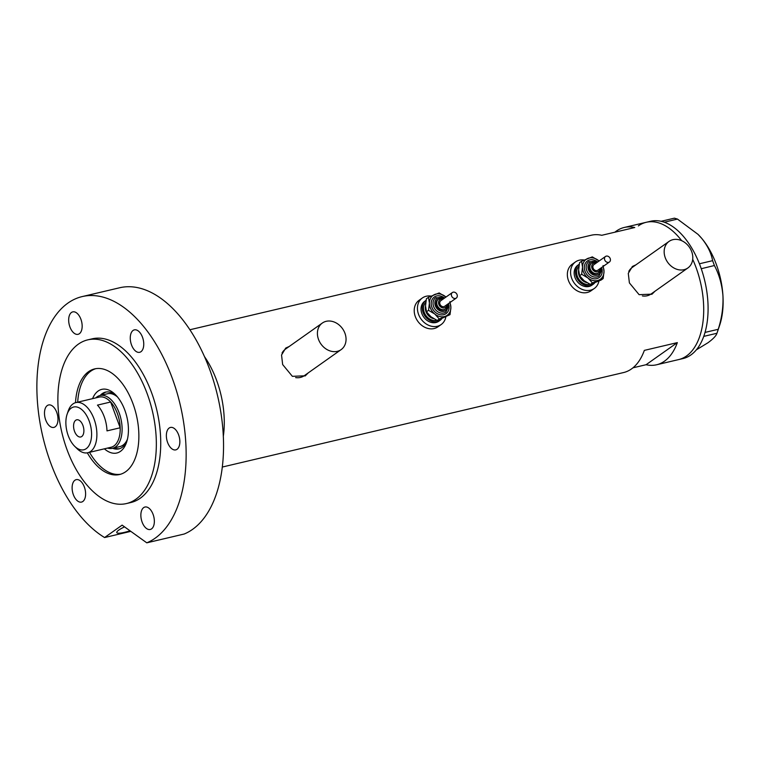 <?xml version="1.0" encoding="UTF-8"?>
<svg xmlns="http://www.w3.org/2000/svg" width="761" height="761" viewBox="0 0 761 761"><rect width="100%" height="100%" fill="white"/><g stroke="black" fill="none" stroke-linecap="round" stroke-linejoin="round"><path stroke-width="1.14" d="M691.673 251.577A16.276 13.232 54.7 0 0 669.071 241.399A16.276 13.232 54.7 0 0 665.276 257.789A16.276 13.232 54.7 0 0 687.868 267.977A16.276 13.232 54.7 0 0 691.673 251.577M669.071 241.399L632.201 267.472A16.276 13.232 54.7 0 0 628.795 271.373M344.933 333.223A16.276 13.232 54.7 0 0 322.331 323.045A16.276 13.232 54.7 0 0 318.526 339.444A16.276 13.232 54.7 0 0 341.128 349.622A16.276 13.232 54.7 0 0 344.933 333.223M322.331 323.045L285.461 349.128A16.276 13.232 54.7 0 0 282.055 353.028M635.911 264.847L632.467 266.455L628.282 273.342L629.395 282.902L639.116 294.678L652.044 294.136L655.031 291.197M651.711 294.364A16.951 13.784 54.7 0 0 654.146 291.824M289.17 346.493L285.727 348.1L281.541 354.997L282.654 364.557L292.376 376.334L305.304 375.791L308.291 372.852M304.971 376.02A16.951 13.784 54.7 0 0 307.406 373.47M189.917 329.741L591.249 235.235A70.535 39.001 76.7 0 1 601.761 235.292L634.769 227.52A70.535 39.001 -103.3 0 0 624.258 227.463A70.535 39.001 -103.3 0 0 614.869 232.21M204.481 356.614A70.535 39.001 76.7 0 1 216.533 380.129A70.535 39.001 76.7 0 1 223.296 436.51A70.535 39.001 -103.3 0 0 204.481 356.614M624.258 227.463L646.251 222.288A70.535 39.001 76.7 0 1 681.675 240.685A70.535 39.001 -103.3 0 0 646.251 222.288A70.535 39.001 -103.3 0 0 638.355 225.893M692.7 259.339A70.535 39.001 76.7 0 1 695.944 267.235A70.535 39.001 76.7 0 1 678.593 359.601A70.535 39.001 -103.3 0 0 686.489 355.996A70.535 39.001 -103.3 0 0 692.7 259.339M632.971 367.81L646.07 364.719A70.535 39.001 -103.3 0 0 656.591 364.776A70.535 39.001 -103.3 0 0 677.338 342.612L644.339 350.383A70.535 39.001 76.7 0 1 623.582 372.548L222.25 467.054M677.338 342.612L646.07 364.719M288.609 346.892A16.951 13.784 54.7 0 0 285.413 348.338M295.639 377.599A16.276 13.232 54.7 0 0 304.257 375.706L341.128 349.622M635.349 265.247A16.951 13.784 54.7 0 0 632.153 266.683M642.379 295.943A16.276 13.232 54.7 0 0 650.997 294.05L687.868 267.977M656.591 364.776L682.988 358.564A70.535 39.001 -103.3 0 0 690.883 354.959A70.535 39.001 -103.3 0 0 703.744 336.391A70.535 39.001 -103.3 0 0 704.22 335.021L704.629 333.746A70.535 39.001 -103.3 0 0 705.047 332.31A70.535 39.001 -103.3 0 0 701.252 268.719A70.535 39.001 -103.3 0 0 700.634 266.987L700.053 265.418A70.535 39.001 -103.3 0 0 699.397 263.715A70.535 39.001 -103.3 0 0 664.324 222.231A70.535 39.001 -103.3 0 0 663.24 221.86L662.251 221.575A70.535 39.001 -103.3 0 0 661.166 221.308A70.535 39.001 -103.3 0 0 650.655 221.251L646.251 222.288M700.053 265.418L699.445 263.772L712.61 260.671L714.408 265.522L701.252 268.719M701.242 268.623L700.634 266.987M662.251 221.575L661.214 221.27L674.379 218.169L677.442 219.063L664.324 222.231M664.277 222.164L663.24 221.86M704.629 333.746L705.057 332.405L718.222 329.304L717.319 332.224L716.948 333.261L703.744 336.391M703.782 336.362L704.22 335.021M677.442 219.063L698.018 234.359L701.661 238.307C707.578 245.613 711.231 253.071 712.61 260.671M714.408 265.522C719.183 274.521 722.027 284.633 722.95 295.848C723.397 307.025 721.818 318.174 718.222 329.304M716.948 333.261C716.187 335.782 713.171 338.959 707.911 342.783L696.344 349.841M698.122 234.464A62.392 34.502 76.7 0 1 698.217 234.569A62.392 34.502 76.7 0 1 701.661 238.307A62.392 34.502 76.7 0 1 722.95 295.848A62.392 34.502 76.7 0 1 719.611 325.423L717.319 332.224M92.576 398.65A32.694 18.074 76.7 0 1 115.387 394.636A32.694 18.074 76.7 0 1 124.842 410.198A32.694 18.074 76.7 0 1 126.592 442.236A32.694 18.074 76.7 0 1 104.39 448.828M112.628 448.277A29.165 16.124 -103.3 0 0 118.849 448.904A29.165 16.124 -103.3 0 0 127.068 440.686M95.762 397.908A27.13 15.001 76.7 0 1 100.014 395.511A27.13 15.001 76.7 0 1 119.125 412.795A27.13 15.001 76.7 0 1 112.447 448.324L119.924 446.564A27.13 15.001 -103.3 0 0 127.439 439.23M114.169 447.915A29.165 16.124 -103.3 0 0 119.62 448.686M95.781 368.676A54.259 30.002 -103.3 0 0 77.698 402.16M89.513 452.329A54.259 30.002 -103.3 0 0 120.638 474.227M116.509 395.815A29.165 16.124 -103.3 0 0 105.484 392.134A29.165 16.124 -103.3 0 0 100.186 395.463M106.264 391.982A29.165 16.124 -103.3 0 0 101.727 395.102M117.489 396.957A27.13 15.001 -103.3 0 0 107.491 393.751L100.014 395.511M89.17 421.004A21.974 12.147 -103.3 0 0 67.111 414.241A21.974 12.147 -103.3 0 0 68.281 435.777A21.974 12.147 -103.3 0 0 74.645 446.241A21.974 12.147 -103.3 0 0 89.075 445.404A21.974 12.147 -103.3 0 0 89.17 421.004M67.111 414.241L68.186 411.073A25.769 14.25 76.7 0 1 75.9 402.579A25.769 14.25 76.7 0 1 94.06 419.007A25.769 14.25 76.7 0 1 87.715 452.757A25.769 14.25 76.7 0 1 77.023 448.6L74.645 446.241M74.54 431.354A8.818 4.88 -103.3 0 0 80.752 436.976A8.818 4.88 -103.3 0 0 82.92 425.428A8.818 4.88 -103.3 0 0 76.709 419.806A8.818 4.88 -103.3 0 0 74.54 431.354M87.715 452.757L111.039 447.259A25.769 14.25 -103.3 0 0 120.19 427.777L106.987 430.888A25.769 14.25 -103.3 0 0 104.181 416.619A25.769 14.25 -103.3 0 0 97.456 405.118L110.659 402.008A25.769 14.25 -103.3 0 0 99.225 397.09L75.9 402.579M117.375 413.508A25.769 14.25 -103.3 0 0 110.659 402.008L120.19 427.777A25.769 14.25 -103.3 0 0 117.375 413.508M112.447 448.324A27.13 15.001 76.7 0 1 107.577 448.077M130.007 530.778A16.276 2.958 -20.3 0 1 116.794 532.576A16.276 2.958 -20.3 0 1 118.859 530.037A16.276 2.958 -20.3 0 1 124.547 526.859M87.306 452.833A54.259 30.002 -103.3 0 0 119.544 474.522A54.259 30.002 -103.3 0 0 132.899 403.473A54.259 30.002 -103.3 0 0 94.668 368.895A54.259 30.002 -103.3 0 0 75.501 402.683M67.139 449.979A84.1 46.507 -103.3 0 0 126.383 503.573A84.1 46.507 -103.3 0 0 147.082 393.437A84.1 46.507 -103.3 0 0 87.829 339.844A84.1 46.507 -103.3 0 0 67.139 449.979M126.383 503.573L130.787 502.536A84.1 46.507 -103.3 0 0 151.477 392.41A84.1 46.507 -103.3 0 0 92.233 338.816L87.829 339.844M82.283 296.562L119.686 287.753A127.506 70.507 -103.3 0 1 209.513 369.009A127.506 70.507 -103.3 0 1 184.191 534.022L146.787 542.831A127.506 70.507 -103.3 0 0 172.11 377.817A127.506 70.507 -103.3 0 0 82.283 296.562A127.506 70.507 -103.3 0 0 50.911 463.525A127.506 70.507 -103.3 0 0 104.59 537.542L130.816 531.359M153.085 514.369A11.529 6.373 -103.3 0 0 144.961 507.026A11.529 6.373 -103.3 0 0 142.126 522.122A11.529 6.373 -103.3 0 0 150.25 529.475A11.529 6.373 -103.3 0 0 153.085 514.369M84.347 486.992A11.529 6.373 -103.3 0 0 76.224 479.649A11.529 6.373 -103.3 0 0 73.379 494.745A11.529 6.373 -103.3 0 0 81.503 502.089A11.529 6.373 -103.3 0 0 84.347 486.992M56.714 412.31A11.529 6.373 -103.3 0 0 48.599 404.966A11.529 6.373 -103.3 0 0 45.755 420.062A11.529 6.373 -103.3 0 0 53.879 427.406A11.529 6.373 -103.3 0 0 56.714 412.31M80.894 319.22A11.529 6.373 -103.3 0 0 72.771 311.877A11.529 6.373 -103.3 0 0 69.936 326.973A11.529 6.373 -103.3 0 0 78.06 334.317A11.529 6.373 -103.3 0 0 80.894 319.22M142.488 337.209A11.529 6.373 -103.3 0 0 134.364 329.865A11.529 6.373 -103.3 0 0 131.529 344.961A11.529 6.373 -103.3 0 0 139.653 352.305A11.529 6.373 -103.3 0 0 142.488 337.209M178.588 434.788A11.529 6.373 -103.3 0 0 170.464 427.444A11.529 6.373 -103.3 0 0 167.629 442.541A11.529 6.373 -103.3 0 0 175.743 449.884A11.529 6.373 -103.3 0 0 178.588 434.788M146.787 542.831L122.131 525.128L104.59 537.542M610.436 259.843A3.386 2.759 54.7 0 0 608.686 256.638A3.386 2.759 54.7 0 0 605.499 256.476A3.386 2.759 54.7 0 0 604.472 258.645A3.386 2.759 54.7 0 0 606.222 261.841A3.386 2.759 54.7 0 0 609.409 262.012A3.386 2.759 54.7 0 0 610.436 259.843M605.499 256.476L593.894 264.685A3.386 2.759 54.7 0 0 592.867 266.854A3.386 2.759 54.7 0 0 594.617 270.05A3.386 2.759 54.7 0 0 597.804 270.222L609.409 262.012M591.678 262.925L591.04 263.382A6.107 4.966 54.7 0 0 589.195 267.282A6.107 4.966 54.7 0 0 592.343 273.047A6.107 4.966 54.7 0 0 598.089 273.342L598.726 272.885A6.107 4.966 -125.3 0 1 592.99 272.59A6.107 4.966 -125.3 0 1 589.832 266.826A6.107 4.966 -125.3 0 1 591.678 262.925L596.795 262.631M579.216 264.257A12.205 9.922 54.7 0 0 579.131 264.324A12.205 9.922 54.7 0 0 575.44 272.134A12.205 9.922 54.7 0 0 581.756 283.653A12.205 9.922 54.7 0 0 593.228 284.253A12.205 9.922 54.7 0 0 594.702 282.921M579.131 264.324L577.837 265.237A12.205 9.922 54.7 0 0 574.146 273.037A12.205 9.922 54.7 0 0 580.462 284.566A12.205 9.922 54.7 0 0 591.934 285.166L593.228 284.253M584.163 260.024A16.276 13.232 54.7 0 0 575.487 261.908A16.276 13.232 54.7 0 0 570.569 272.324A16.276 13.232 54.7 0 0 578.988 287.687A16.276 13.232 54.7 0 0 594.284 288.486A16.276 13.232 54.7 0 0 598.926 281.066M575.487 261.908L572.272 264.191A16.276 13.232 54.7 0 0 567.345 274.597A16.276 13.232 54.7 0 0 575.763 289.97A16.276 13.232 54.7 0 0 591.069 290.769L594.284 288.486M581.604 261.232L592.315 256.866L599.107 260.994A12.205 9.922 54.7 0 0 598.593 260.576A12.205 9.922 54.7 0 0 587.853 258.417A12.205 9.922 54.7 0 0 582.526 267.111L581.661 274.274L587.949 277.974L592.438 282.949L603.15 278.583L601.076 280.058L590.365 284.414L584.077 280.714L579.587 275.739L578.664 269.851L579.53 262.697L581.604 261.232L582.526 267.111A12.205 9.922 54.7 0 0 587.949 277.974A12.205 9.922 54.7 0 0 598.688 280.134A12.205 9.922 54.7 0 0 604.015 271.43A12.205 9.922 54.7 0 0 603.016 266.54M603.15 278.583L604.015 271.43L603.083 265.551M592.438 282.949L590.365 284.414M581.661 274.274L579.587 275.739M457.304 295.905A3.386 2.759 54.7 0 0 455.554 292.7A3.386 2.759 54.7 0 0 452.367 292.538A3.386 2.759 54.7 0 0 451.34 294.707A3.386 2.759 54.7 0 0 453.099 297.903A3.386 2.759 54.7 0 0 456.286 298.074A3.386 2.759 54.7 0 0 457.304 295.905M452.367 292.538L440.762 300.738A3.386 2.759 54.7 0 0 439.734 302.907A3.386 2.759 54.7 0 0 441.494 306.112A3.386 2.759 54.7 0 0 444.681 306.274L456.286 298.074M438.555 298.978L437.908 299.434A6.107 4.966 54.7 0 0 436.063 303.344A6.107 4.966 54.7 0 0 439.221 309.099A6.107 4.966 54.7 0 0 444.957 309.404L445.604 308.947A6.107 4.966 -125.3 0 1 439.858 308.652A6.107 4.966 -125.3 0 1 436.709 302.888A6.107 4.966 -125.3 0 1 438.555 298.978L443.663 298.692M426.093 300.319A12.205 9.922 54.7 0 0 425.998 300.376A12.205 9.922 54.7 0 0 422.307 308.186A12.205 9.922 54.7 0 0 428.624 319.715A12.205 9.922 54.7 0 0 440.096 320.314A12.205 9.922 54.7 0 0 441.57 318.983M425.998 300.376L424.714 301.289A12.205 9.922 54.7 0 0 421.023 309.099A12.205 9.922 54.7 0 0 427.33 320.628A12.205 9.922 54.7 0 0 438.812 321.228L440.096 320.314M431.03 296.086A16.276 13.232 54.7 0 0 422.365 297.97A16.276 13.232 54.7 0 0 417.437 308.386A16.276 13.232 54.7 0 0 425.856 323.748A16.276 13.232 54.7 0 0 441.161 324.547A16.276 13.232 54.7 0 0 445.803 317.128M422.365 297.97L419.14 300.253A16.276 13.232 54.7 0 0 414.212 310.659A16.276 13.232 54.7 0 0 422.631 326.022A16.276 13.232 54.7 0 0 437.936 326.83L441.161 324.547M445.965 297.056A12.205 9.922 54.7 0 0 445.461 296.628A12.205 9.922 54.7 0 0 434.721 294.469A12.205 9.922 54.7 0 0 429.404 303.173L428.538 310.326L434.816 314.036L439.306 319.011L450.017 314.645L437.233 320.476L430.954 316.766L426.464 311.791L425.532 305.912L426.398 298.759L428.472 297.285L429.404 303.173A12.205 9.922 54.7 0 0 434.816 314.036A12.205 9.922 54.7 0 0 445.556 316.195A12.205 9.922 54.7 0 0 450.883 307.492A12.205 9.922 54.7 0 0 449.884 302.593M445.975 297.056L439.183 292.928L428.472 297.285M450.017 314.645L450.883 307.492L449.951 301.603M439.306 319.011L437.233 320.476M428.538 310.326L426.464 311.791M596.101 263.125A4.747 3.862 54.7 0 0 591.678 266.607A4.747 3.862 54.7 0 0 595.692 271.801A4.747 3.862 54.7 0 0 600.01 268.662M601.599 267.539A10.169 8.276 -125.3 0 1 602.217 271.068A10.169 8.276 -125.3 0 1 593.314 278.688A10.169 8.276 -125.3 0 1 584.324 267.472A10.169 8.276 -125.3 0 1 597.68 262.003M601.466 267.625L601.837 270.126L599.002 276.015A8.818 7.172 -125.3 0 1 590.717 275.577A8.818 7.172 -125.3 0 1 586.16 267.254A8.818 7.172 -125.3 0 1 588.824 261.622L597.556 262.088M597.014 262.469A7.458 6.069 54.7 0 0 587.996 267.044A7.458 6.069 54.7 0 0 594.598 275.263A7.458 6.069 54.7 0 0 601.123 269.679A7.458 6.069 54.7 0 0 600.933 268.015M590.022 284.262A10.854 8.828 -125.3 0 1 576.629 272.371A10.854 8.828 -125.3 0 1 578.902 266.302M578.664 270.25A9.493 7.724 54.7 0 0 578.474 272.153A9.493 7.724 54.7 0 0 586.836 282.607M600.572 268.985A6.107 4.966 -125.3 0 1 598.726 272.885L600.705 268.167M442.969 299.178A4.747 3.862 54.7 0 0 438.545 302.669A4.747 3.862 54.7 0 0 442.569 307.863A4.747 3.862 54.7 0 0 446.888 304.714M448.467 303.601A10.169 8.276 -125.3 0 1 449.095 307.13A10.169 8.276 -125.3 0 1 440.191 314.74A10.169 8.276 -125.3 0 1 431.192 303.534A10.169 8.276 -125.3 0 1 444.548 298.065M448.343 303.687L448.705 306.188L445.879 312.077A8.818 7.172 -125.3 0 1 437.585 311.639A8.818 7.172 -125.3 0 1 433.028 303.316A8.818 7.172 -125.3 0 1 435.692 297.675L444.424 298.15M443.882 298.531A7.458 6.069 54.7 0 0 434.864 303.106A7.458 6.069 54.7 0 0 441.466 311.325A7.458 6.069 54.7 0 0 447.991 305.741A7.458 6.069 54.7 0 0 447.801 304.067M436.9 320.324A10.854 8.828 -125.3 0 1 423.506 308.433A10.854 8.828 -125.3 0 1 425.77 302.355M425.542 306.312A9.493 7.724 54.7 0 0 425.342 308.215A9.493 7.724 54.7 0 0 433.703 318.669M447.449 305.047A6.107 4.966 -125.3 0 1 445.604 308.947L447.582 304.229"/></g></svg>
